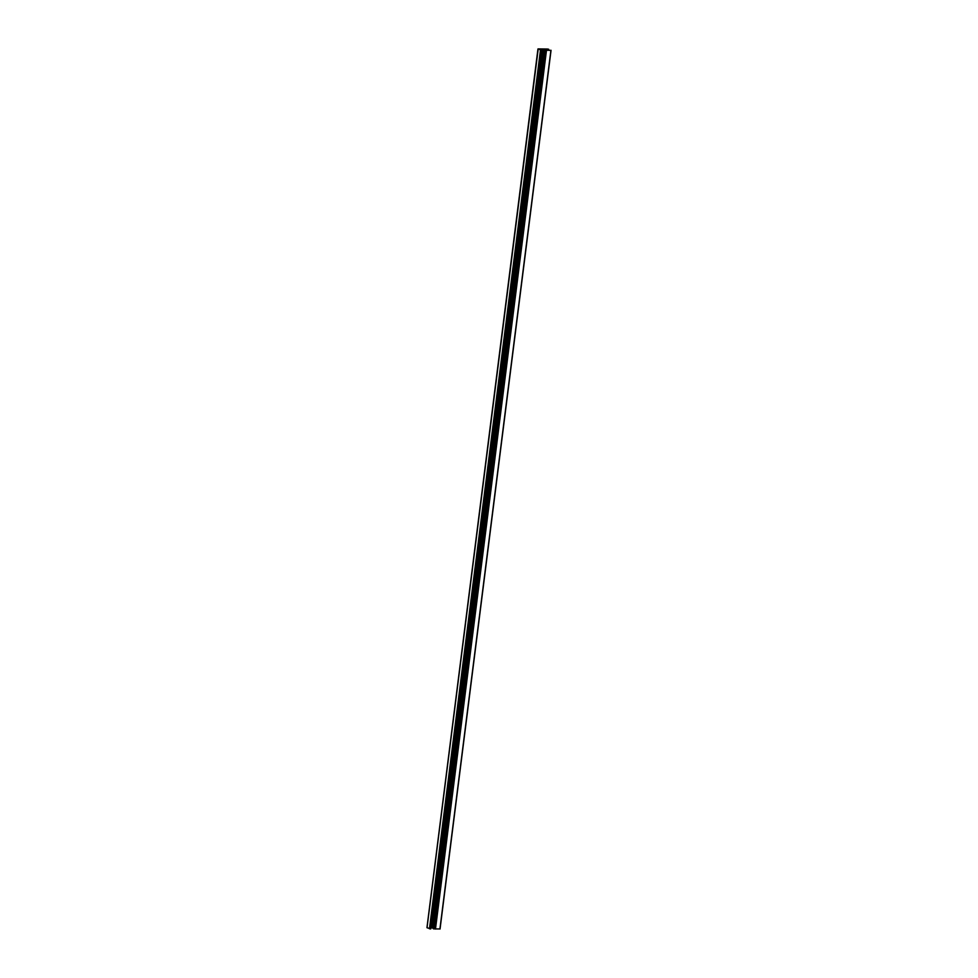 <?xml version="1.0" encoding="UTF-8"?>
<svg xmlns="http://www.w3.org/2000/svg" width="978" height="978" viewBox="0 0 978 978"><rect width="100%" height="100%" fill="white"/><g stroke="black" fill="none" stroke-linecap="round" stroke-linejoin="round"><path stroke-width="1.47" d="M543.267 49.071L545.455 50.306L542.729 49.022L538.291 49.01L541.421 50.257L538.206 48.9L547.656 49.034L543.536 49.083L546.054 50.208L550.7 50.379L545.81 50.208L543.45 48.973M545.712 50.159L434.697 928.88L545.687 50.294M544.428 50.061L433.388 928.819L434.697 928.88M430.919 927.731L432.019 927.804L543.022 49.083M432.019 927.804L433.388 928.415M541.678 50.11L430.418 928.966L541.665 50.245M538.206 48.9L427.019 927.731L430.675 928.831M548.609 49.193L548.242 50.281M547.912 49.291L547.79 50.281L548.047 49.279M547.656 50.269L547.802 49.096M550.944 50.233L439.929 928.953L550.92 50.367M434.794 928.929L439.929 928.953M434.794 928.966L545.81 50.208M433.486 928.868L544.501 50.147M431.714 927.743L542.729 49.022M429.464 928.807L540.467 50.086M548.475 50.281L548.597 49.328M548.071 50.281L548.193 49.34M435.479 929.039L546.482 50.318M544.355 50.074L433.34 928.794M541.775 50.184L430.772 928.904M537.961 48.949L426.958 927.67M548.707 49.279L548.585 50.281M551.042 50.318L440.039 929.039"/></g></svg>
